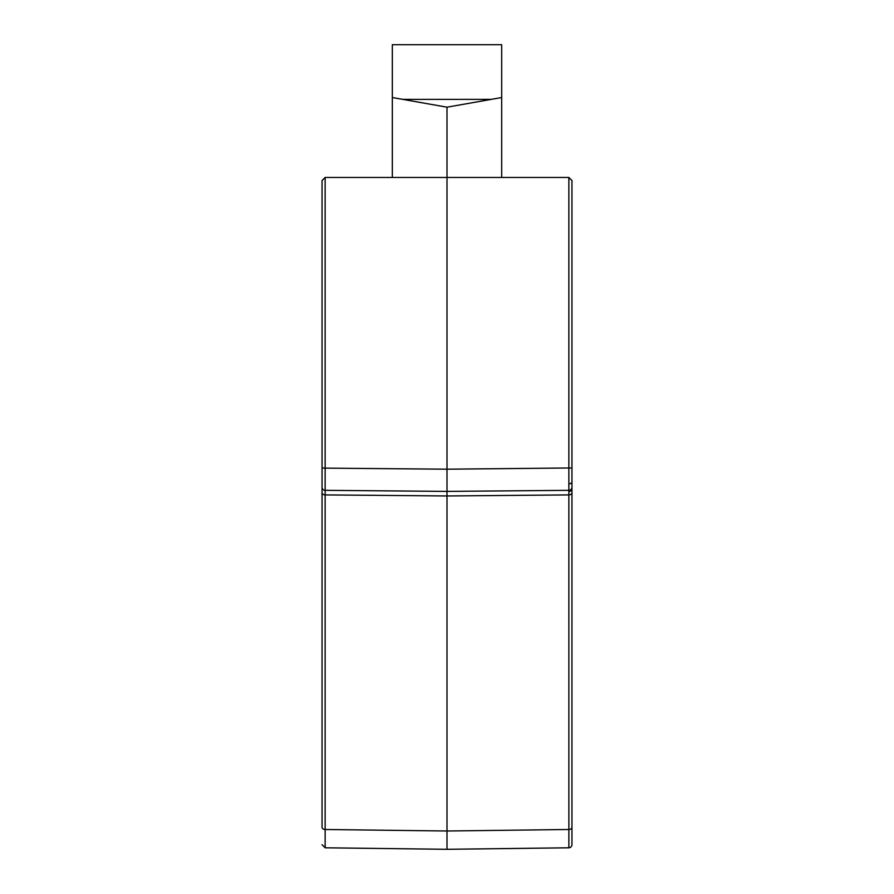 <?xml version="1.0" encoding="UTF-8"?>
<svg xmlns="http://www.w3.org/2000/svg" width="894" height="894" viewBox="0 0 894 894"><rect width="100%" height="100%" fill="white"/><g stroke="black" fill="none" stroke-linecap="round" stroke-linejoin="round"><path stroke-width="1.34" d="M571.948 815.909L571.948 810.411L571.948 815.909M571.948 695.163L571.948 253.103M571.948 685.62L571.948 684.245L571.948 685.62M571.948 741.875L571.948 698.471M568.863 847.791L568.852 490.337L447 491.398L325.148 490.337L447 491.398L568.852 490.337L568.852 177.459L447 177.459L447 469.194L571.948 467.964L571.948 844.674A3.129 3.129 0 0 1 568.863 847.791L447 849.3L325.137 847.791L322.052 844.674M447 474.993L447 481.24M322.052 253.103L322.052 485.431M322.052 810.411C322.052 817.563 322.052 817.563 322.052 810.411C322.052 817.563 322.052 817.563 322.052 810.411L322.052 764.739M322.052 701.779L322.052 738.332M322.052 685.62C322.052 683.832 322.052 683.832 322.052 685.62L322.052 695.163M571.948 492.695A3.129 2.213 180 0 1 568.852 494.907L447 495.969L325.148 494.907L325.148 829.498A3.129 2.213 180 0 1 322.052 827.285C322.052 849.926 322.052 849.926 322.052 827.285C322.052 849.926 322.052 849.926 322.052 827.285L322.052 180.588L325.148 177.459L322.052 180.588M571.948 180.588L568.852 177.459L571.948 180.588L571.948 467.964M392.332 97.535L392.332 44.7L501.668 44.7L501.668 97.535L491.287 99.368L402.713 99.368L392.332 97.535L392.332 177.459M501.668 97.535L501.668 177.459M402.713 99.368L447 107.179L447 177.459L325.148 177.459L325.148 468.132L447 469.194L447 831.007L568.852 829.498A3.129 2.213 180 0 0 571.948 827.285M447 849.3L447 831.007L325.148 829.498L325.137 847.791M447 107.179L491.287 99.368M322.052 467.964L325.148 468.132L325.148 490.337A3.129 3.129 0 0 1 322.052 487.208M571.948 487.208A3.129 3.129 0 0 1 568.852 490.337M571.948 488.638A3.129 2.883 180 0 1 568.852 491.521M568.863 483.9A3.129 2.269 0 0 0 571.948 481.631M325.148 490.337L325.148 494.907A3.129 2.213 180 0 1 322.052 492.695"/></g></svg>
